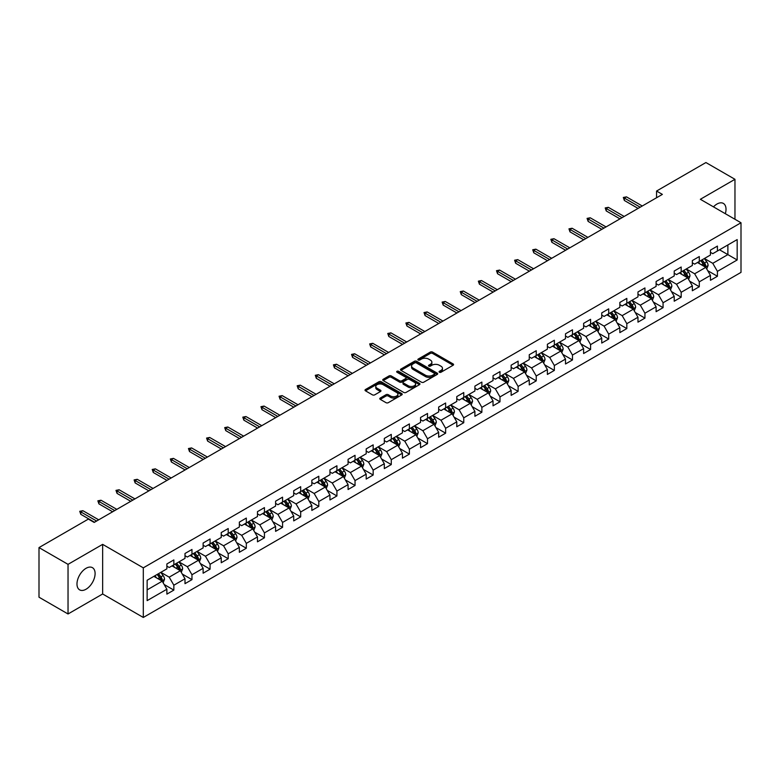 <?xml version="1.0" encoding="UTF-8"?>
<svg xmlns="http://www.w3.org/2000/svg" width="780" height="780" viewBox="0 0 780 780"><rect width="100%" height="100%" fill="white"/><g stroke="black" fill="none" stroke-linecap="round" stroke-linejoin="round"><path stroke-width="1.17" d="M439.394 372.245A1.131 0.653 0 0 0 440.993 372.245L453.102 365.255A1.609 0.926 0 0 0 453.58 364.601A1.609 0.926 0 0 0 453.102 363.938L432.588 352.092A1.609 0.926 0 0 0 430.306 352.092L418.187 359.083A1.131 0.653 0 0 0 419.786 360.009L421.356 359.102A5.158 2.983 0 0 1 428.649 359.102L430.365 360.087A5.158 2.983 0 0 1 431.876 362.193A5.158 2.983 0 0 1 430.365 364.299L428.795 365.206A1.131 0.653 0 0 0 430.385 366.132L431.954 365.225A5.158 2.983 0 0 1 439.257 365.225L440.963 366.21A5.158 2.983 0 0 1 442.474 368.316A5.158 2.983 0 0 1 440.963 370.422L439.394 371.329A1.131 0.653 0 0 0 439.394 372.245L439.394 371.329M86.044 589.231A12.812 7.4 120 0 0 94.409 577.941A12.812 7.4 120 0 0 92.449 567.674A12.812 7.4 120 0 0 86.044 568.308A12.812 7.4 120 0 0 77.668 579.599A12.812 7.4 120 0 0 79.638 589.865A12.812 7.4 120 0 0 86.044 589.231M725.322 213.701A12.812 7.4 120 0 0 723.362 203.414A12.812 7.4 120 0 0 716.957 204.048A12.812 7.4 120 0 0 713.476 206.866M380.25 398.034A1.609 0.926 0 0 0 379.782 398.697A1.609 0.926 0 0 0 380.25 399.35L386.012 402.675A1.609 0.926 0 0 0 388.294 402.675L401.749 394.904A1.609 0.926 0 0 0 402.217 394.251A1.609 0.926 0 0 0 401.749 393.588L381.225 381.742A1.609 0.926 0 0 0 378.944 381.742L365.488 389.512A1.609 0.926 0 0 0 365.02 390.166A1.609 0.926 0 0 0 365.488 390.829L372.44 394.846A1.609 0.926 0 0 0 374.722 394.846L380.484 391.521A1.609 0.926 0 0 0 380.952 390.858A1.609 0.926 0 0 0 380.484 390.205L377.032 388.206A4.309 2.486 0 0 1 375.775 386.451A4.309 2.486 0 0 1 378.436 384.15A4.309 2.486 0 0 1 383.136 384.686L396.64 392.486A4.309 2.486 0 0 1 397.907 394.251A4.309 2.486 0 0 1 395.245 396.552A4.309 2.486 0 0 1 390.546 396.006L388.294 394.709A1.609 0.926 0 0 0 386.012 394.709L380.25 398.034L380.25 399.35M102.648 544.362L68.035 564.35L39 547.589L39 597.207L68.035 613.977L102.648 593.99L143.305 617.458L143.305 567.84L102.648 544.362L102.648 593.99M734.965 219.268L734.965 179.303L700.352 199.29L741 222.758L143.305 567.84M734.965 179.303L705.919 162.542L656.565 191.041L656.565 197.749M39 547.589L88.364 519.09L94.175 522.434L662.366 194.395L656.565 191.041M421.463 382.2A1.609 0.926 0 0 0 423.745 382.2L437.2 374.439A1.609 0.926 0 0 0 437.677 373.776A1.609 0.926 0 0 0 437.2 373.123L416.676 361.276A1.609 0.926 0 0 0 414.404 361.276L400.949 369.037A1.609 0.926 0 0 0 400.471 369.7A1.609 0.926 0 0 0 400.949 370.354L421.463 382.2M397.469 372.489A1.131 0.653 0 0 1 398.609 372.655L398.609 371.309L419.474 383.36A1.609 0.926 0 0 1 419.942 384.014A1.609 0.926 0 0 1 419.474 384.677L406.019 392.438A1.609 0.926 0 0 1 403.738 392.438L383.214 380.591L388.976 377.296L388.976 375.95L383.214 379.275A1.609 0.926 0 0 0 382.746 379.938A1.609 0.926 0 0 0 383.214 380.591L383.214 379.275M388.976 377.296A1.609 0.926 0 0 1 391.258 377.296L391.258 375.95A1.609 0.926 0 0 0 388.976 375.95M391.258 375.95L399.575 380.757A1.609 0.926 0 0 0 401.856 380.757L405.678 378.553A1.609 0.926 0 0 0 406.146 377.89A1.609 0.926 0 0 0 405.678 377.237L397.01 372.235A1.131 0.653 0 0 1 398.609 371.309M143.305 617.458L741 272.386L741 222.758M164.151 584.503L173.852 590.099L173.852 585.205L184.996 578.77L184.996 583.664L191.968 579.637L191.968 574.743L203.122 568.308L203.122 573.202L210.083 569.176L210.083 564.281L221.237 557.846L221.237 562.741L228.208 558.714L228.208 553.819L239.353 547.385L239.353 552.279L246.324 548.252L246.324 543.358L257.478 536.923L257.478 541.817L264.44 537.791L264.44 532.896L275.594 526.461L275.594 531.356L282.565 527.338L282.565 522.434L293.709 515.999L293.709 520.894L300.68 516.877L300.68 511.982L311.834 505.537L311.834 510.432L318.805 506.415L318.805 501.52L329.95 495.076L329.95 499.97L336.921 495.953L336.921 491.059L348.075 484.614L348.075 489.518L355.036 485.491L355.036 480.597L366.19 474.162L366.19 479.056L373.162 475.03L373.162 470.135L384.306 463.7L384.306 468.595L391.277 464.568L391.277 459.673L402.431 453.238L402.431 458.133L409.393 454.106L409.393 449.212L420.547 442.777L420.547 447.671L427.518 443.644L427.518 438.75L438.662 432.315L438.662 437.209L445.633 433.183L445.633 428.288L456.787 421.853L456.787 426.748L463.759 422.721L463.759 417.827L474.903 411.392L474.903 416.286L481.874 412.259L481.874 407.365L493.028 400.93L493.028 405.824L499.99 401.798L499.99 396.903L511.144 390.468L511.144 395.363L518.115 391.345L518.115 386.441L529.259 380.006L529.259 384.901L536.231 380.884L536.231 375.989L547.385 369.544L547.385 374.439L554.346 370.422L554.346 365.527L565.5 359.083L565.5 363.977L572.471 359.96L572.471 355.066L583.615 348.621L583.615 353.525L590.587 349.498L590.587 344.604L601.741 338.169L601.741 343.064L608.712 339.037L608.712 334.142L619.856 327.707L619.856 332.602L626.827 328.575L626.827 323.68L637.972 317.245L637.972 322.14L644.943 318.113L644.943 313.219L656.097 306.784L656.097 311.678L663.068 307.651L663.068 302.757L674.212 296.322L674.212 301.216L681.184 297.19L681.184 292.295L692.338 285.86L692.338 290.755L699.299 286.728L699.299 281.834L710.453 275.398L710.453 280.293L717.425 276.266L717.425 271.372L737.168 259.974L737.168 239.587L727.876 244.959L727.876 254.611L737.168 259.974M173.852 590.099L166.881 594.126L166.881 589.231L147.137 600.629L147.137 580.242L166.881 568.844L166.881 563.95L173.852 559.923L173.852 564.817L184.996 558.383L184.996 553.488L191.968 549.461L191.968 554.356L203.122 547.921L203.122 543.026L210.083 539L210.083 543.894L221.237 537.459L221.237 532.565L228.208 528.538L228.208 533.432L239.353 526.997L239.353 522.103L246.324 518.076L246.324 522.971L257.478 516.535L257.478 511.641L264.44 507.614L264.44 512.518L275.594 506.074L275.594 501.179L282.565 497.162L282.565 502.057L293.709 495.612L293.709 490.717L300.68 486.7L300.68 491.595L311.834 485.15L311.834 480.256L318.805 476.239L318.805 481.133L329.95 474.698L329.95 469.794L336.921 465.777L336.921 470.671L348.075 464.236L348.075 459.342L355.036 455.315L355.036 460.21L366.19 453.775L366.19 448.88L373.162 444.853L373.162 449.748L384.306 443.313L384.306 438.418L391.277 434.392L391.277 439.286L402.431 432.851L402.431 427.957L409.393 423.93L409.393 428.825L420.547 422.389L420.547 417.495L427.518 413.468L427.518 418.363L438.662 411.928L438.662 407.033L445.633 403.006L445.633 407.901L456.787 401.466L456.787 396.572L463.759 392.545L463.759 397.439L474.903 391.004L474.903 386.11L481.874 382.083L481.874 386.977L493.028 380.543L493.028 375.648L499.99 371.621L499.99 376.526L511.144 370.081L511.144 365.186L518.115 361.169L518.115 366.064L529.259 359.619L529.259 354.724L536.231 350.707L536.231 355.602L547.385 349.157L547.385 344.263L554.346 340.246L554.346 345.14L565.5 338.705L565.5 333.801L572.471 329.784L572.471 334.678L583.615 328.244L583.615 323.349L590.587 319.322L590.587 324.217L601.741 317.782L601.741 312.887L608.712 308.86L608.712 313.755L619.856 307.32L619.856 302.425L626.827 298.399L626.827 303.293L637.972 296.858L637.972 291.964L644.943 287.937L644.943 292.831L656.097 286.397L656.097 281.502L663.068 277.475L663.068 282.37L674.212 275.935L674.212 271.04L681.184 267.014L681.184 271.908L692.338 265.473L692.338 260.578L699.299 256.552L699.299 261.446L710.453 255.011L710.453 250.117L717.425 246.09L717.425 250.994L737.168 239.587M171.99 565.89L180.355 570.716L169.201 577.161L160.836 572.325M166.881 566.163L169.201 567.499L173.852 564.817M169.201 577.161L173.852 585.205M180.355 570.716L184.996 578.77M190.105 555.428L198.471 560.255L187.317 566.699L178.961 561.873M184.996 555.701L187.317 557.037L191.968 554.356M187.317 566.699L191.968 574.743M198.471 560.255L203.122 568.308M208.231 544.966L216.586 549.803L205.442 556.237L197.077 551.411M203.122 545.24L205.442 546.575L210.083 543.894M205.442 556.237L210.083 564.281M216.586 549.803L221.237 557.846M226.346 534.505L234.712 539.341L223.558 545.776L215.192 540.95M221.237 534.778L223.558 536.123L228.208 533.432M223.558 545.776L228.208 553.819M234.712 539.341L239.353 547.385M244.462 524.053L252.827 528.879L241.683 535.314L233.317 530.488M239.353 524.316L241.683 525.661L246.324 522.971M241.683 535.314L246.324 543.358M252.827 528.879L257.478 536.923M262.587 513.591L270.952 518.417L259.798 524.852L251.433 520.026M257.478 513.854L259.798 515.2L264.44 512.518M259.798 524.852L264.44 532.896M270.952 518.417L275.594 526.461M280.702 503.129L289.068 507.956L277.914 514.39L269.558 509.564M275.594 503.392L277.914 504.738L282.565 502.057M277.914 514.39L282.565 522.434M289.068 507.956L293.709 515.999M298.828 492.668L307.183 497.494L296.039 503.929L287.674 499.102M293.709 492.931L296.039 494.276L300.68 491.595M296.039 503.929L300.68 511.982M307.183 497.494L311.834 505.537M316.943 482.206L325.309 487.032L314.155 493.467L305.789 488.641M311.834 482.469L314.155 483.815L318.805 481.133M314.155 493.467L318.805 501.52M325.309 487.032L329.95 495.076M335.059 471.744L343.424 476.57L332.27 483.005L323.915 478.179M329.95 472.007L332.27 473.353L336.921 470.671M332.27 483.005L336.921 491.059M343.424 476.57L348.075 484.614M353.184 461.282L361.54 466.108L350.395 472.543L342.03 467.717M348.075 461.546L350.395 462.891L355.036 460.21M350.395 472.543L355.036 480.597M361.54 466.108L366.19 474.162M371.299 450.82L379.665 455.647L368.511 462.091L360.145 457.255M366.19 451.094L368.511 452.429L373.162 449.748M368.511 462.091L373.162 470.135M379.665 455.647L384.306 463.7M389.415 440.359L397.781 445.185L386.636 451.63L378.271 446.794M384.306 440.632L386.636 441.967L391.277 439.286M386.636 451.63L391.277 459.673M397.781 445.185L402.431 453.238M407.54 429.897L415.906 434.723L404.752 441.168L396.386 436.332M402.431 430.17L404.752 431.506L409.393 428.825M404.752 441.168L409.393 449.212M415.906 434.723L420.547 442.777M425.656 419.435L434.021 424.271L422.867 430.706L414.511 425.88M420.547 419.708L422.867 421.044L427.518 418.363M422.867 430.706L427.518 438.75M434.021 424.271L438.662 432.315M443.781 408.973L452.137 413.81L440.993 420.244L432.627 415.418M438.662 409.247L440.993 410.582L445.633 407.901M440.993 420.244L445.633 428.288M452.137 413.81L456.787 421.853M461.897 398.512L470.262 403.348L459.108 409.783L450.743 404.956M456.787 398.785L459.108 400.13L463.759 397.439M459.108 409.783L463.759 417.827M470.262 403.348L474.903 411.392M480.012 388.06L488.377 392.886L477.223 399.321L468.868 394.495M474.903 388.323L477.223 389.668L481.874 386.977M477.223 399.321L481.874 407.365M488.377 392.886L493.028 400.93M498.137 377.598L506.493 382.424L495.349 388.859L486.983 384.033M493.028 377.861L495.349 379.207L499.99 376.526M495.349 388.859L499.99 396.903M506.493 382.424L511.144 390.468M516.253 367.136L524.618 371.962L513.464 378.398L505.099 373.571M511.144 367.399L513.464 368.745L518.115 366.064M513.464 378.398L518.115 386.441M524.618 371.962L529.259 380.006M534.368 356.674L542.734 361.501L531.59 367.936L523.224 363.11M529.259 356.938L531.59 358.283L536.231 355.602M531.59 367.936L536.231 375.989M542.734 361.501L547.385 369.544M552.493 346.213L560.849 351.039L549.705 357.474L541.34 352.648M547.385 346.476L549.705 347.822L554.346 345.14M549.705 357.474L554.346 365.527M560.849 351.039L565.5 359.083M570.609 335.751L578.975 340.577L567.821 347.012L559.465 342.186M565.5 336.014L567.821 337.36L572.471 334.678M567.821 347.012L572.471 355.066M578.975 340.577L583.615 348.621M588.734 325.289L597.09 330.115L585.946 336.55L577.58 331.724M583.615 325.562L585.946 326.898L590.587 324.217M585.946 336.55L590.587 344.604M597.09 330.115L601.741 338.169M606.85 314.827L615.215 319.654L604.061 326.098L595.696 321.262M601.741 315.101L604.061 316.436L608.712 313.755M604.061 326.098L608.712 334.142M615.215 319.654L619.856 327.707M624.965 304.366L633.331 309.192L622.177 315.637L613.821 310.801M619.856 304.639L622.177 305.974L626.827 303.293M622.177 315.637L626.827 323.68M633.331 309.192L637.972 317.245M643.091 293.904L651.446 298.73L640.302 305.175L631.937 300.349M637.972 294.177L640.302 295.513L644.943 292.831M640.302 305.175L644.943 313.219M651.446 298.73L656.097 306.784M661.206 283.442L669.572 288.278L658.417 294.713L650.052 289.887M656.097 283.715L658.417 285.051L663.068 282.37M658.417 294.713L663.068 302.757M669.572 288.278L674.212 296.322M679.322 272.981L687.687 277.817L676.533 284.252L668.177 279.425M674.212 273.253L676.533 274.589L681.184 271.908M676.533 284.252L681.184 292.295M687.687 277.817L692.338 285.86M697.447 262.519L705.803 267.355L694.658 273.79L686.293 268.964M692.338 262.792L694.658 264.137L699.299 261.446M694.658 273.79L699.299 281.834M705.803 267.355L710.453 275.398M719.511 249.785L727.876 254.611L712.774 263.328L704.408 258.502M710.453 252.33L712.774 253.675L717.425 250.994M712.774 263.328L717.425 271.372M68.035 564.35L68.035 613.977M147.137 589.894L162.23 581.178L153.874 576.352M162.23 581.178L166.881 589.231M707.723 270.67L717.425 276.266M689.608 281.131L699.299 286.728M671.483 291.593L681.184 297.19M653.367 302.055L663.068 307.651M635.251 312.517L644.943 318.113M617.126 322.978L626.827 328.575M599.011 333.44L608.712 339.037M580.885 343.902L590.587 349.498M562.77 354.364L572.471 359.96M544.654 364.816L554.346 370.422M526.529 375.277L536.231 380.884M508.414 385.739L518.115 391.345M490.298 396.201L499.99 401.798M472.173 406.663L481.874 412.259M454.058 417.125L463.759 422.721M435.932 427.586L445.633 433.183M417.817 438.048L427.518 443.644M399.701 448.51L409.393 454.106M381.576 458.971L391.277 464.568M363.46 469.433L373.162 475.03M345.345 479.895L355.036 485.491M327.22 490.357L336.921 495.953M309.104 500.809L318.805 506.415M290.979 511.27L300.68 516.877M272.863 521.732L282.565 527.338M254.748 532.194L264.44 537.791M236.623 542.656L246.324 548.252M218.507 553.117L228.208 558.714M200.392 563.579L210.083 569.176M182.267 574.041L191.968 579.637M439.842 372.411L440.963 371.767A5.158 2.983 0 0 0 442.474 369.661L442.474 368.316M431.876 362.193L431.876 363.538A5.158 2.983 0 0 1 430.365 365.644L429.244 366.288M453.082 365.264L432.588 353.428A1.609 0.926 0 0 0 430.306 353.428L418.645 360.165M437.2 373.123L437.2 374.439L416.676 362.612A1.609 0.926 0 0 0 414.404 362.612L400.969 370.373L400.949 369.037M434.353 374.244A1.131 0.653 0 0 0 434.353 373.318L416.335 362.915A1.131 0.653 0 0 0 414.745 362.915L413.088 363.87A5.158 2.983 0 0 0 411.577 365.976A5.158 2.983 0 0 0 413.088 368.082L425.402 375.19A5.158 2.983 0 0 0 432.695 375.19L434.353 374.244L434.353 375.58A1.131 0.653 0 0 0 434.684 375.122L434.684 373.776M411.577 365.976L411.577 367.322A5.158 2.983 0 0 0 413.088 369.427L413.088 368.082M434.353 375.58L432.695 376.535A5.158 2.983 0 0 1 425.402 376.535L413.088 369.427M391.258 377.296L399.575 382.093A1.609 0.926 0 0 0 401.856 382.093L405.678 379.889A1.609 0.926 0 0 0 406.146 379.236L406.146 377.89M398.609 372.655L419.455 384.686M408.213 385.739A4.309 2.486 0 0 0 412.912 386.285A4.309 2.486 0 0 0 415.574 383.984A4.309 2.486 0 0 0 414.316 382.219L409.558 379.47A1.609 0.926 0 0 0 407.277 379.47L403.455 381.673A1.609 0.926 0 0 0 402.987 382.337A1.609 0.926 0 0 0 403.455 382.99L408.213 385.739L408.213 387.085A4.309 2.486 0 0 0 412.912 387.621A4.309 2.486 0 0 0 415.574 385.32L415.574 383.984M402.987 382.337L402.987 383.682A1.609 0.926 0 0 0 403.455 384.335L403.455 382.99M408.213 387.085L403.455 384.335M397.907 394.251L397.907 395.587A4.309 2.486 0 0 1 395.245 397.888A4.309 2.486 0 0 1 390.546 397.351L388.294 396.055A1.609 0.926 0 0 0 386.012 396.055L380.279 399.36M375.775 386.451L375.775 387.787A4.309 2.486 0 0 0 377.032 389.552L377.032 388.206M380.465 391.531L377.032 389.552M401.719 394.924L381.225 383.087A1.609 0.926 0 0 0 378.944 383.087L365.508 390.839M706.729 268.944L708.103 265.463A4.348 2.515 -120 0 0 706.719 261.758L704.32 258.55M700.138 264.079L698.509 261.904M700.723 260.637L703.121 263.835A4.348 2.515 60 0 1 704.359 266.448L705.754 265.648A4.348 2.515 -120 0 0 704.506 263.026L702.117 259.828M701.025 260.462L703.687 264.01A2.213 1.277 60 0 1 704.087 264.683L705.754 265.648M640.185 207.197L624.361 198.071L624.361 200.48L623.317 197.467L624.361 198.071L626.457 196.862L642.271 205.998M624.361 200.48L638.089 208.406M623.317 197.467L626.457 196.862M688.603 279.406L689.988 275.925A4.348 2.515 -120 0 0 688.594 272.21L686.205 269.012M682.022 274.54L680.394 272.366M682.597 271.089L684.996 274.297A4.348 2.515 60 0 1 686.244 276.91L687.638 276.11A4.348 2.515 -120 0 0 686.39 273.488L683.992 270.29M682.9 270.923L685.562 274.472A2.213 1.277 60 0 1 685.961 275.145L687.638 276.11M670.488 289.868L671.873 286.387A4.348 2.515 -120 0 0 670.478 282.672L668.08 279.474M663.907 285.002L662.279 282.828M664.482 281.551L666.88 284.758A4.348 2.515 60 0 1 668.129 287.372L669.523 286.572A4.348 2.515 -120 0 0 668.275 283.949L665.876 280.751M664.784 281.375L667.446 284.934A2.213 1.277 60 0 1 667.846 285.607L669.523 286.572M622.06 217.659L606.245 208.533L606.245 210.941L605.202 207.928L606.245 208.533L608.332 207.324L624.156 216.45M606.245 210.941L619.973 218.868M605.202 207.928L608.332 207.324M603.944 228.121L588.13 218.985L588.13 221.403L587.077 218.39L588.13 218.985L590.216 217.786L606.031 226.912M588.13 221.403L601.858 229.33M587.077 218.39L590.216 217.786M652.363 300.319L653.747 296.839A4.348 2.515 -120 0 0 652.363 293.134L649.964 289.936M645.782 295.464L644.153 293.29M646.367 292.012L648.755 295.22A4.348 2.515 60 0 1 650.003 297.833L651.398 297.034A4.348 2.515 -120 0 0 650.149 294.411L647.751 291.213M646.669 291.837L649.321 295.386A2.213 1.277 60 0 1 649.73 296.069L651.398 297.034M634.247 310.781L635.632 307.3A4.348 2.515 -120 0 0 634.237 303.596L631.839 300.398M627.666 305.926L626.038 303.752M628.241 302.474L630.64 305.672A4.348 2.515 60 0 1 631.888 308.295L633.282 307.486A4.348 2.515 -120 0 0 632.034 304.873L629.635 301.675M628.543 302.299L631.205 305.848A2.213 1.277 60 0 1 631.605 306.52L633.282 307.486M616.132 321.243L617.507 317.762A4.348 2.515 -120 0 0 616.122 314.057L613.724 310.859M609.541 316.387L607.913 314.213M610.126 312.936L612.524 316.134A4.348 2.515 60 0 1 613.762 318.757L615.157 317.947A4.348 2.515 -120 0 0 613.918 315.334L611.52 312.136M610.428 312.76L613.09 316.31A2.213 1.277 60 0 1 613.49 316.982L615.157 317.947M585.829 238.582L570.005 229.447L570.005 231.865L568.961 228.842L570.005 229.447L572.101 228.248L587.915 237.374M570.005 231.865L583.733 239.791M568.961 228.842L572.101 228.248M567.703 249.044L551.889 239.909L551.889 242.326L550.846 239.304L551.889 239.909L553.975 238.709L569.8 247.835M551.889 242.326L565.617 250.253M550.846 239.304L553.975 238.709M549.588 259.506L533.764 250.37L533.764 252.788L532.721 249.766L533.764 250.37L535.86 249.161L551.675 258.297M533.764 252.788L547.501 260.715M532.721 249.766L535.86 249.161M531.472 269.968L515.648 260.832L515.648 263.25L514.605 260.227L515.648 260.832L517.745 259.623L533.559 268.759M515.648 263.25L529.376 271.177M514.605 260.227L517.745 259.623M513.347 280.43L497.533 271.294L497.533 273.712L496.49 270.689L497.533 271.294L499.619 270.085L515.443 279.221M497.533 273.712L511.261 281.639M496.49 270.689L499.619 270.085M495.232 290.891L479.407 281.755L479.407 284.173L478.364 281.151L479.407 281.755L481.504 280.546L497.318 289.682M479.407 284.173L493.135 292.1M478.364 281.151L481.504 280.546M477.106 301.353L461.292 292.217L461.292 294.635L460.249 291.613L461.292 292.217L463.378 291.008L479.203 300.144M461.292 294.635L475.02 302.552M460.249 291.613L463.378 291.008M458.991 311.815L443.177 302.679L443.177 305.087L442.123 302.075L443.177 302.679L445.263 301.47L461.087 310.606M443.177 305.087L456.904 313.014M442.123 302.075L445.263 301.47M440.875 322.267L425.051 313.141L425.051 315.549L424.008 312.536L425.051 313.141L427.148 311.932L442.962 321.067M425.051 315.549L438.779 323.476M424.008 312.536L427.148 311.932M422.75 332.728L406.936 323.602L406.936 326.011L405.892 322.998L406.936 323.602L409.022 322.394L424.846 331.529M406.936 326.011L420.664 333.938M405.892 322.998L409.022 322.394M404.635 343.19L388.81 334.064L388.81 336.473L387.767 333.46L388.81 334.064L390.907 332.855L406.721 341.991M388.81 336.473L402.548 344.399M387.767 333.46L390.907 332.855M386.519 353.652L370.695 344.526L370.695 346.934L369.652 343.921L370.695 344.526L372.791 343.317L388.606 352.443M370.695 346.934L384.423 354.861M369.652 343.921L372.791 343.317M368.394 364.114L352.579 354.978L352.579 357.396L351.536 354.383L352.579 354.978L354.666 353.779L370.49 362.905M352.579 357.396L366.308 365.323M351.536 354.383L354.666 353.779M350.279 374.575L334.454 365.44L334.454 367.858L333.411 364.835L334.454 365.44L336.55 364.24L352.365 373.366M334.454 367.858L348.182 375.784M333.411 364.835L336.55 364.24M332.153 385.037L316.339 375.901L316.339 378.319L315.296 375.297L316.339 375.901L318.425 374.692L334.25 383.828M316.339 378.319L330.067 386.246M315.296 375.297L318.425 374.692M314.038 395.499L298.223 386.363L298.223 388.781L297.17 385.759L298.223 386.363L300.31 385.154L316.134 394.29M298.223 388.781L311.951 396.708M297.17 385.759L300.31 385.154M295.922 405.961L280.098 396.825L280.098 399.243L279.055 396.22L280.098 396.825L282.194 395.616L298.009 404.752M280.098 399.243L293.826 407.17M279.055 396.22L282.194 395.616M277.797 416.423L261.982 407.287L261.982 409.705L260.939 406.682L261.982 407.287L264.069 406.078L279.893 415.214M261.982 409.705L275.71 417.631M260.939 406.682L264.069 406.078M259.681 426.884L243.867 417.748L243.867 420.166L242.814 417.144L243.867 417.748L245.953 416.54L261.768 425.675M243.867 420.166L257.595 428.093M242.814 417.144L245.953 416.54M598.007 331.705L599.391 328.224A4.348 2.515 -120 0 0 598.007 324.519L595.608 321.321M591.425 326.849L589.797 324.675M592 323.398L594.399 326.596A4.348 2.515 60 0 1 595.647 329.219L597.041 328.409A4.348 2.515 -120 0 0 595.793 325.796L593.395 322.598M592.312 323.222L594.965 326.771A2.213 1.277 60 0 1 595.374 327.444L597.041 328.409M579.891 342.166L581.275 338.686A4.348 2.515 -120 0 0 579.881 334.981L577.483 331.783M573.31 337.311L571.682 335.137M573.885 333.86L576.283 337.058A4.348 2.515 60 0 1 577.532 339.68L578.926 338.871A4.348 2.515 -120 0 0 577.678 336.258L575.279 333.05M574.187 333.684L576.849 337.233A2.213 1.277 60 0 1 577.249 337.906L578.926 338.871M561.775 352.628L563.15 349.148A4.348 2.515 -120 0 0 561.766 345.442L559.367 342.244M555.184 347.773L553.556 345.598M555.769 344.321L558.168 347.519A4.348 2.515 60 0 1 559.406 350.142L560.8 349.333A4.348 2.515 -120 0 0 559.562 346.72L557.164 343.512M556.072 344.146L558.733 347.695A2.213 1.277 60 0 1 559.133 348.368L560.8 349.333M543.65 363.09L545.035 359.609A4.348 2.515 -120 0 0 543.64 355.904L541.252 352.706M537.069 358.225L535.441 356.06M537.644 354.783L540.043 357.981A4.348 2.515 60 0 1 541.291 360.604L542.685 359.794A4.348 2.515 -120 0 0 541.437 357.181L539.038 353.974M537.947 354.607L540.608 358.156A2.213 1.277 60 0 1 541.018 358.829L542.685 359.794M525.535 373.552L526.919 370.071A4.348 2.515 -120 0 0 525.525 366.366L523.126 363.168M518.953 368.686L517.325 366.512M519.529 365.245L521.927 368.443A4.348 2.515 60 0 1 523.175 371.056L524.569 370.256A4.348 2.515 -120 0 0 523.322 367.633L520.923 364.435M519.831 365.069L522.493 368.618A2.213 1.277 60 0 1 522.892 369.291L524.569 370.256M507.409 384.014L508.794 380.533A4.348 2.515 -120 0 0 507.409 376.828L505.011 373.62M500.828 379.148L499.2 376.974M501.413 375.706L503.802 378.904A4.348 2.515 60 0 1 505.05 381.517L506.444 380.718A4.348 2.515 -120 0 0 505.196 378.095L502.808 374.897M501.716 375.531L504.367 379.08A2.213 1.277 60 0 1 504.777 379.753L506.444 380.718M489.294 394.475L490.678 390.994A4.348 2.515 -120 0 0 489.284 387.29L486.886 384.082M482.713 389.61L481.084 387.436M483.288 386.168L485.686 389.366A4.348 2.515 60 0 1 486.935 391.979L488.329 391.18A4.348 2.515 -120 0 0 487.081 388.557L484.682 385.359M483.59 385.993L486.252 389.542A2.213 1.277 60 0 1 486.652 390.215L488.329 391.18M471.178 404.937L472.553 401.456A4.348 2.515 -120 0 0 471.169 397.751L468.77 394.543M464.587 400.072L462.959 397.898M465.173 396.63L467.571 399.828A4.348 2.515 60 0 1 468.809 402.441L470.203 401.642A4.348 2.515 -120 0 0 468.965 399.019L466.567 395.821M465.475 396.454L468.136 400.003A2.213 1.277 60 0 1 468.536 400.676L470.203 401.642M453.053 415.399L454.438 411.918A4.348 2.515 -120 0 0 453.053 408.203L450.655 405.005M446.472 410.534L444.844 408.359M447.047 407.082L449.446 410.29A4.348 2.515 60 0 1 450.694 412.903L452.088 412.103A4.348 2.515 -120 0 0 450.84 409.481L448.441 406.282M447.359 406.906L450.011 410.465A2.213 1.277 60 0 1 450.421 411.138L452.088 412.103M434.938 425.86L436.322 422.38A4.348 2.515 -120 0 0 434.928 418.665L432.529 415.467M428.356 420.995L426.728 418.821M428.932 417.544L431.33 420.752A4.348 2.515 60 0 1 432.578 423.365L433.973 422.565A4.348 2.515 -120 0 0 432.724 419.942L430.326 416.744M429.234 417.368L431.896 420.927A2.213 1.277 60 0 1 432.296 421.6L433.973 422.565M416.822 436.312L418.197 432.832A4.348 2.515 -120 0 0 416.812 429.127L414.414 425.929M410.231 431.457L408.603 429.283M410.816 428.005L413.215 431.213A4.348 2.515 60 0 1 414.453 433.826L415.847 433.017A4.348 2.515 -120 0 0 414.609 430.404L412.21 427.206M411.119 427.83L413.78 431.379A2.213 1.277 60 0 1 414.18 432.061L415.847 433.017M398.697 446.774L400.081 443.293A4.348 2.515 -120 0 0 398.687 439.589L396.298 436.39M392.116 441.919L390.488 439.744M392.691 438.467L395.09 441.665A4.348 2.515 60 0 1 396.337 444.288L397.732 443.479A4.348 2.515 -120 0 0 396.484 440.866L394.085 437.668M392.993 438.292L395.655 441.841A2.213 1.277 60 0 1 396.065 442.514L397.732 443.479M380.581 457.236L381.966 453.755A4.348 2.515 -120 0 0 380.572 450.05L378.173 446.852M374 452.38L372.372 450.206M374.575 448.929L376.974 452.127A4.348 2.515 60 0 1 378.222 454.75L379.616 453.94A4.348 2.515 -120 0 0 378.368 451.327L375.97 448.13M374.878 448.753L377.54 452.302A2.213 1.277 60 0 1 377.939 452.975L379.616 453.94M362.466 467.698L363.841 464.217A4.348 2.515 -120 0 0 362.456 460.512L360.058 457.314M355.875 462.842L354.247 460.668M356.46 459.391L358.849 462.589A4.348 2.515 60 0 1 360.097 465.212L361.491 464.402A4.348 2.515 -120 0 0 360.243 461.789L357.854 458.591M356.762 459.215L359.414 462.764A2.213 1.277 60 0 1 359.824 463.437L361.491 464.402M344.341 478.159L345.725 474.679A4.348 2.515 -120 0 0 344.331 470.974L341.942 467.776M337.76 473.304L336.131 471.13M338.335 469.852L340.733 473.05A4.348 2.515 60 0 1 341.981 475.673L343.375 474.864A4.348 2.515 -120 0 0 342.127 472.251L339.729 469.043M338.637 469.677L341.299 473.226A2.213 1.277 60 0 1 341.698 473.899L343.375 474.864M326.225 488.621L327.6 485.14A4.348 2.515 -120 0 0 326.215 481.435L323.817 478.238M319.644 483.766L318.016 481.591M320.219 480.314L322.618 483.512A4.348 2.515 60 0 1 323.866 486.135L325.25 485.326A4.348 2.515 -120 0 0 324.012 482.713L321.613 479.505M320.522 480.139L323.183 483.688A2.213 1.277 60 0 1 323.583 484.36L325.25 485.326M308.1 499.083L309.485 495.602A4.348 2.515 -120 0 0 308.1 491.897L305.702 488.699M301.519 494.218L299.89 492.043M302.094 490.776L304.493 493.974A4.348 2.515 60 0 1 305.74 496.597L307.135 495.787A4.348 2.515 -120 0 0 305.887 493.174L303.488 489.967M302.406 490.601L305.058 494.149A2.213 1.277 60 0 1 305.468 494.822L307.135 495.787M289.985 509.545L291.369 506.064A4.348 2.515 -120 0 0 289.975 502.359L287.576 499.161M283.403 504.68L281.775 502.505M283.978 501.238L286.377 504.436A4.348 2.515 60 0 1 287.625 507.049L289.019 506.249A4.348 2.515 -120 0 0 287.771 503.626L285.373 500.428M284.281 501.062L286.942 504.611A2.213 1.277 60 0 1 287.342 505.284L289.019 506.249M271.869 520.007L273.244 516.526A4.348 2.515 -120 0 0 271.859 512.821L269.461 509.613M265.278 515.141L263.65 512.967M265.863 511.7L268.261 514.898A4.348 2.515 60 0 1 269.5 517.51L270.894 516.711A4.348 2.515 -120 0 0 269.656 514.088L267.257 510.89M266.165 511.524L268.827 515.073A2.213 1.277 60 0 1 269.227 515.746L270.894 516.711M253.744 530.468L255.128 526.987A4.348 2.515 -120 0 0 253.744 523.283L251.345 520.075M247.162 525.603L245.534 523.429M247.738 522.161L250.136 525.359A4.348 2.515 60 0 1 251.384 527.972L252.778 527.173A4.348 2.515 -120 0 0 251.531 524.55L249.132 521.352M248.04 521.986L250.702 525.535A2.213 1.277 60 0 1 251.111 526.207L252.778 527.173M241.566 437.346L225.742 428.21L225.742 430.619L224.698 427.606L225.742 428.21L227.838 427.001L243.653 436.137M225.742 430.619L239.47 438.545M224.698 427.606L227.838 427.001M223.441 447.808L207.626 438.672L207.626 441.08L206.583 438.067L207.626 438.672L209.713 437.463L225.537 446.599M207.626 441.08L221.354 449.007M206.583 438.067L209.713 437.463M205.325 458.26L189.501 449.134L189.501 451.542L188.458 448.529L189.501 449.134L191.597 447.925L207.412 457.06M189.501 451.542L203.229 459.469M188.458 448.529L191.597 447.925M187.21 468.721L171.386 459.595L171.386 462.004L170.342 458.991L171.386 459.595L173.472 458.386L189.296 467.522M171.386 462.004L185.114 469.93M170.342 458.991L173.472 458.386M235.628 540.93L237.013 537.449A4.348 2.515 -120 0 0 235.618 533.744L233.22 530.536M229.047 536.065L227.419 533.89M229.622 532.623L232.021 535.821A4.348 2.515 60 0 1 233.269 538.434L234.663 537.635A4.348 2.515 -120 0 0 233.415 535.012L231.016 531.814M229.924 532.447L232.586 535.996A2.213 1.277 60 0 1 232.986 536.669L234.663 537.635M169.084 479.183L153.27 470.057L153.27 472.465L152.217 469.453L153.27 470.057L155.357 468.848L171.181 477.984M153.27 472.465L166.998 480.392M152.217 469.453L155.357 468.848M217.513 551.392L218.887 547.911A4.348 2.515 -120 0 0 217.503 544.196L215.105 540.998M210.922 546.526L209.293 544.352M211.507 543.075L213.895 546.283A4.348 2.515 60 0 1 215.143 548.896L216.538 548.096A4.348 2.515 -120 0 0 215.29 545.474L212.901 542.275M211.809 542.899L214.461 546.458A2.213 1.277 60 0 1 214.87 547.131L216.538 548.096M150.969 489.645L135.145 480.509L135.145 482.927L134.101 479.915L135.145 480.509L137.241 479.31L153.055 488.436M135.145 482.927L148.873 490.854M134.101 479.915L137.241 479.31M199.387 561.844L200.772 558.373A4.348 2.515 -120 0 0 199.378 554.658L196.989 551.46M192.806 556.988L191.178 554.814M193.381 553.537L195.78 556.745A4.348 2.515 60 0 1 197.028 559.358L198.422 558.558A4.348 2.515 -120 0 0 197.174 555.935L194.776 552.737M193.684 553.361L196.345 556.92A2.213 1.277 60 0 1 196.745 557.593L198.422 558.558M132.844 500.107L117.029 490.971L117.029 493.389L115.986 490.376L117.029 490.971L119.116 489.772L134.94 498.898M117.029 493.389L130.757 501.316M115.986 490.376L119.116 489.772M181.272 572.306L182.647 568.825A4.348 2.515 -120 0 0 181.262 565.12L178.864 561.922M174.691 567.45L173.062 565.276M175.266 563.999L177.665 567.197A4.348 2.515 60 0 1 178.912 569.819L180.297 569.01A4.348 2.515 -120 0 0 179.059 566.397L176.66 563.199M175.568 563.823L178.23 567.372A2.213 1.277 60 0 1 178.63 568.054L180.297 569.01M114.728 510.568L98.914 501.433L98.914 503.851L97.861 500.828L98.914 501.433L101 500.233L116.815 509.359M98.914 503.851L112.642 511.777M97.861 500.828L101 500.233M163.147 582.767L164.531 579.286A4.348 2.515 -120 0 0 163.147 575.582L160.748 572.383M156.566 577.912L154.937 575.737M157.141 574.46L159.539 577.658A4.348 2.515 60 0 1 160.787 580.281L162.181 579.472A4.348 2.515 -120 0 0 160.934 576.859L158.535 573.661M157.453 574.285L160.105 577.834A2.213 1.277 60 0 1 160.514 578.507L162.181 579.472M96.613 521.03L80.788 511.894L80.788 514.312L79.745 511.29L80.788 511.894L82.885 510.685L98.699 519.821M80.788 514.312L94.516 522.239M79.745 511.29L82.885 510.685M440.963 371.767L440.963 370.422M428.795 366.132L428.795 365.206M430.365 365.644L430.365 364.299M418.187 360.009L418.187 359.083M430.306 353.428L430.306 352.092M432.588 353.428L432.588 352.092M453.102 365.255L453.102 363.938M414.404 362.612L414.404 361.276M416.676 362.612L416.676 361.276M425.402 376.535L425.402 375.19M432.695 376.535L432.695 375.19M399.575 382.093L399.575 380.757M401.856 382.093L401.856 380.757M405.678 379.889L405.678 378.553M419.474 384.677L419.474 383.36M386.012 396.055L386.012 394.709M388.294 396.055L388.294 394.709M390.546 397.351L390.546 396.006M380.484 391.521L380.484 390.205M365.488 390.829L365.488 389.512M378.944 383.087L378.944 381.742M381.225 383.087L381.225 381.742M401.749 394.904L401.749 393.588M705.374 267.101L708.074 265.541M704.506 263.026L706.719 261.758M701.415 264.82L703.121 263.835M687.258 277.563L689.959 276.003M686.39 273.488L688.594 272.21M683.3 275.272L684.996 274.297M669.142 288.025L671.843 286.465M668.275 283.949L670.478 282.672M665.174 285.733L666.88 284.758M651.017 298.486L653.718 296.927M650.149 294.411L652.363 293.134M647.059 296.195L648.755 295.22M632.902 308.948L635.602 307.388M632.034 304.873L634.237 303.596M628.933 306.657L630.64 305.672M614.786 319.41L617.487 317.85M613.918 315.334L616.122 314.057M610.818 317.119L612.524 316.134M596.661 329.872L599.362 328.312M595.793 325.796L598.007 324.519M592.702 327.581L594.399 326.596M578.545 340.334L581.246 338.773M577.678 336.258L579.881 334.981M574.577 338.042L576.283 337.058M560.42 350.795L563.121 349.235M559.562 346.72L561.766 345.442M556.462 348.504L558.168 347.519M542.305 361.257L545.005 359.697M541.437 357.181L543.64 355.904M538.346 358.966L540.043 357.981M524.189 371.709L526.89 370.159M523.322 367.633L525.525 366.366M520.221 369.427L521.927 368.443M506.064 382.171L508.765 380.611M505.196 378.095L507.409 376.828M502.106 379.889L503.802 378.904M487.948 392.632L490.649 391.072M487.081 388.557L489.284 387.29M483.98 390.351L485.686 389.366M469.833 403.094L472.534 401.534M468.965 399.019L471.169 397.751M465.865 400.813L467.571 399.828M451.708 413.556L454.409 411.996M450.84 409.481L453.053 408.203M447.749 411.265L449.446 410.29M433.592 424.018L436.293 422.458M432.724 419.942L434.928 418.665M429.624 421.726L431.33 420.752M415.467 434.479L418.168 432.919M414.609 430.404L416.812 429.127M411.508 432.188L413.215 431.213M397.351 444.941L400.052 443.381M396.484 440.866L398.687 439.589M393.393 442.65L395.09 441.665M379.236 455.403L381.937 453.843M378.368 451.327L380.572 450.05M375.268 453.112L376.974 452.127M361.111 465.865L363.811 464.305M360.243 461.789L362.456 460.512M357.152 463.573L358.849 462.589M342.995 476.327L345.696 474.767M342.127 472.251L344.331 470.974M339.027 474.035L340.733 473.05M324.88 486.788L327.581 485.228M324.012 482.713L326.215 481.435M320.911 484.497L322.618 483.512M306.755 497.25L309.455 495.69M305.887 493.174L308.1 491.897M302.796 494.959L304.493 493.974M288.639 507.702L291.34 506.152M287.771 503.626L289.975 502.359M284.671 505.421L286.377 504.436M270.514 518.164L273.215 516.604M269.656 514.088L271.859 512.821M266.555 515.882L268.261 514.898M252.398 528.625L255.099 527.066M251.531 524.55L253.744 523.283M248.44 526.344L250.136 525.359M234.283 539.087L236.983 537.527M233.415 535.012L235.618 533.744M230.314 536.806L232.021 535.821M216.157 549.549L218.858 547.989M215.29 545.474L217.503 544.196M212.199 547.258L213.895 546.283M198.042 560.011L200.743 558.451M197.174 555.935L199.378 554.658M194.083 557.719L195.78 556.745M179.926 570.472L182.627 568.913M179.059 566.397L181.262 565.12M175.958 568.181L177.665 567.197M161.801 580.934L164.502 579.374M160.934 576.859L163.147 575.582M157.843 578.643L159.539 577.658"/></g></svg>
